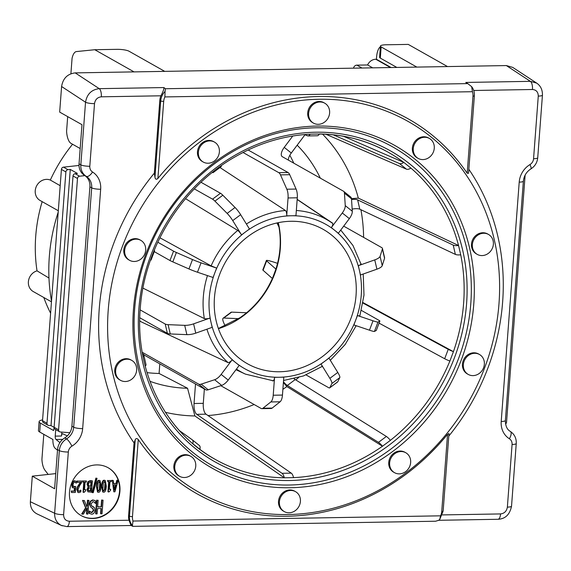 <?xml version="1.0" encoding="UTF-8"?>
<svg xmlns="http://www.w3.org/2000/svg" width="571" height="571" viewBox="0 0 571 571"><rect width="100%" height="100%" fill="white"/><g stroke="black" fill="none" stroke-linecap="round" stroke-linejoin="round"><path stroke-width="0.86" d="M75.508 482.509L74.551 482.224L73.502 482.93L73.002 484.779L73.274 486.413L74.373 486.913L75.772 486.613L75.329 492.459L71.525 492.523L71.625 491.196L74.537 491.146L74.765 488.119L72.574 487.513L72.06 484.786L72.881 482.045L74.673 480.91L76.435 481.517L76.321 483.13L75.529 482.524M72.917 487.877L72.217 487.313L71.703 484.586L72.524 481.845L74.316 480.703L76.079 481.317M75.893 481.175L76.435 481.517M75.194 482.331L76.25 483.13M72.917 486.207L75.772 486.613M71.625 491.196L71.268 490.989L71.525 492.523M71.268 490.989L74.537 491.146M74.18 490.939L74.394 488.184M72.731 487.798L72.217 487.313M81.746 481.025L81.624 482.631L79.74 485.393L78.063 489.461L78.291 490.882L79.112 491.324L80.904 490.311L80.782 491.931L78.948 492.637L78.091 492.438L77.114 489.561L77.649 487.284L80.775 482.352L77.363 482.409L77.463 481.096L81.746 481.025L77.463 481.096M78.291 490.882L79.112 491.324L80.126 490.946M77.934 490.675L78.755 491.124M79.769 490.746L80.846 490.311M80.49 490.111L80.904 490.311M77.92 492.33L76.757 489.354L77.292 487.077L77.649 487.284M77.292 487.077L80.418 482.152M77.106 480.896L77.363 482.409M86.407 480.946L86.321 482.102L85.065 482.124L84.494 489.725L85.75 489.704L85.671 490.746L84.123 492.352L83.409 492.359L84.173 482.138L82.945 482.16L83.038 481.003L86.407 480.946L83.038 481.003M84.508 489.518L85.75 489.704M83.801 482.145L83.052 492.159L83.409 492.359M82.674 480.803L82.945 482.16M88.327 489.475L88.819 488.012L90.953 487.598L90.703 490.917L88.591 490.66L88.327 489.475M88.234 490.453L90.346 490.71L90.582 487.605M90.346 490.71L90.703 490.917M88.384 484.329L89.005 482.666L91.36 482.145L91.046 486.335L88.812 486.085L88.384 484.329M88.455 485.878L90.689 486.135L90.989 482.152M90.689 486.135L91.046 486.335M88.148 487.006L87.063 484.208L87.97 481.631L92.388 480.846L91.531 492.188L87.905 491.788L87.349 489.704L88.255 487.07M87.97 481.631L90.04 480.675L92.388 480.846M88.041 491.902L86.992 489.504L88.141 487.063L88.498 487.263M88.505 487.206L87.42 484.408L88.327 481.831M96.249 478.32L97.034 478.305L93.251 492.659L92.452 492.673L96.249 478.32L95.892 478.12L97.034 478.305M95.892 478.12L92.095 492.473L92.452 492.673M103.208 490.732L104.536 489.54L105.05 482.659L105.392 486.278L104.893 489.74L103.765 490.953L102.83 489.79L103.351 482.873L104.857 481.753M105.05 482.659L104.1 481.46M104.457 481.66L105.407 482.866M103.765 490.953L103.372 490.86M104.557 480.397L105.285 480.575L106.334 486.264C106.049 490.282 105.157 492.259 103.665 492.209L102.951 492.038L101.895 486.349C102.188 482.345 103.073 480.361 104.557 480.397L105.1 480.489M102.78 491.924L101.538 486.142C101.831 482.138 102.716 480.161 104.2 480.197M111.302 480.525L111.217 481.681L109.96 481.703L109.389 489.304L110.646 489.283L110.567 490.318L109.018 491.924L108.297 491.938L109.068 481.717L107.84 481.738L107.926 480.582L111.302 480.525L107.926 480.582M109.404 489.097L110.646 489.283M108.697 481.724L107.94 491.738L108.297 491.938M107.569 480.382L107.84 481.738M98.126 500.275L97.627 506.941L101.46 506.877L101.959 500.21L103.073 500.189L102.045 513.807L100.931 513.829L101.338 508.49L97.505 508.554L97.099 513.893L95.992 513.914L97.013 500.296L98.126 500.275L97.013 500.296M97.641 506.734L101.46 506.877M101.103 506.677L101.602 500.01L101.959 500.21M101.602 500.01L103.073 500.189M100.96 508.49L100.575 513.629L100.931 513.829M96.656 500.089L95.635 513.707L95.992 513.914M91.474 505.856L94.579 507.833L94.936 510.281C94.643 512.687 93.601 514 91.824 514.228L89.411 513.386L89.576 511.223L91.874 512.658L93.765 510.488L92.823 508.39L91.174 507.698L89.775 504.293L90.746 501.395L93.023 500.117L94.865 500.574L95.685 501.131L95.514 503.408L94.051 501.98L92.98 501.688L90.946 503.986L91.831 506.056L93.387 506.698M93.88 501.888L95.428 503.408M89.783 513.664L89.055 513.186L89.219 511.016L89.576 511.223M89.604 513.565L89.055 513.186M89.219 511.016L89.654 511.216M90.661 512.28L91.517 512.458L93.408 510.288L92.466 508.19M91.174 507.698L89.419 504.093L90.389 501.188L92.666 499.918L94.686 500.474M84.322 500.51L86.878 506.791L87.434 505.892L87.841 500.446L88.955 500.432L87.927 514.05L86.821 514.064L87.292 507.797L83.409 514.128L82.06 514.15L85.964 508.012L82.888 500.531L84.322 500.51L82.888 500.531M86.685 506.32L87.434 505.892M87.078 505.692L87.484 500.246L87.841 500.446M87.484 500.246L88.955 500.432M86.863 508.49L86.464 513.864L86.821 514.064M85.964 508.012L85.607 507.805L81.703 513.95L82.06 514.15M85.607 507.805L82.531 500.332M113.836 484.936L115.963 484.893L114.5 490.253L113.836 484.936M114.371 489.219L115.549 484.9M114.928 491.788L113.793 491.809L112.316 480.504L113.294 480.489L113.672 483.651L116.32 483.608L117.191 480.425L118.118 480.411L114.928 491.788M112.316 480.504L113.793 491.809M111.959 480.304L113.294 480.489M113.65 483.444L116.32 483.608M115.963 483.401L116.834 480.225L117.191 480.425M116.834 480.225L118.118 480.411M97.998 490.817L99.325 489.625L99.839 482.752L100.182 486.364L99.682 489.825L98.555 491.039L97.62 489.882L98.141 482.959L99.654 481.838M99.839 482.752L98.897 481.546M99.254 481.746L100.196 482.952M98.555 491.039L98.162 490.946M99.347 480.489L100.075 480.661L101.124 486.349C100.839 490.368 99.954 492.352 98.462 492.295L97.748 492.131L96.692 486.435C96.977 482.431 97.862 480.447 99.347 480.489L99.889 480.575M97.577 492.009L96.335 486.235C96.62 482.231 97.505 480.247 98.99 480.29M81.032 515.527A27.465 24.56 119.4 0 0 119.567 491.074A27.465 24.56 119.4 0 0 108.04 467.685M119.924 491.281A27.465 24.56 -60.6 0 1 81.21 515.627A27.465 24.56 -60.6 0 1 73.324 479.633A27.465 24.56 -60.6 0 1 108.219 467.785A27.465 24.56 -60.6 0 1 119.924 491.281M164.891 96.927L165.055 91.417A13.733 12.284 119.4 0 0 160.701 100.91A2.291 0.478 4.3 0 0 163.691 101.374A11.441 10.235 -60.6 0 1 164.891 96.927L472.445 91.71L471.653 86.656L467.749 83.602L165.433 88.733L165.055 91.417M472.445 91.71A11.441 10.235 -60.6 0 1 472.981 96.128A2.291 0.478 -175.7 0 0 474.373 95.792L468.541 173.32L467.185 173.213A215.167 192.391 -60.6 0 0 318.504 96.52A215.167 192.391 -60.6 0 0 157.896 178.459C156.311 179.765 155.333 179.351 154.962 177.217L154.341 173.134L159.809 100.403A13.733 12.284 -60.6 0 1 160.915 95.8C163.056 91.731 164.041 88.99 163.884 87.563L99.24 88.662C91.531 89.597 86.963 94.115 85.536 102.216L80.825 164.848A13.733 12.284 119.4 0 0 86.257 176.339A13.733 12.284 -60.6 0 1 91.688 187.838L73.688 427.201A13.733 12.284 -60.6 0 1 66.514 438.906A13.733 12.284 119.4 0 0 59.334 450.612L54.63 513.243C54.481 518.882 56.679 522.922 61.233 525.384L62.303 525.827M165.433 88.733L163.884 87.563M130.966 525.384L129.003 520.231L69.405 521.244C65.615 520.902 63.688 518.704 63.609 514.649L68.32 452.018A6.866 6.138 -60.6 0 1 71.903 446.165A20.599 18.422 119.4 0 0 82.667 428.607L100.667 189.244A20.599 18.422 119.4 0 0 92.523 171.999A6.866 6.138 -60.6 0 1 89.804 166.254L94.515 103.622C95.2 99.554 97.47 97.284 101.324 96.813A6.866 2.719 -91 0 0 99.24 88.662L75.208 72.888L506.356 65.572L512.729 67.392L536.747 83.152L530.388 81.339L465.75 82.438L467.749 83.602M132.415 525.527L133 521.045A11.441 10.235 -60.6 0 1 132.472 516.634A2.291 0.478 -175.7 0 1 129.474 516.163A13.733 12.284 119.4 0 0 132.415 525.527L132.829 526.362L435.609 521.223L438.607 520.331L439.727 519.439L440.562 515.827L133 521.045M129.003 520.231A13.733 12.284 -60.6 0 1 128.582 515.656L134.057 442.925L135.213 439.856C135.869 438.25 136.883 438.15 138.268 439.549A215.167 192.391 -60.6 0 0 447.55 434.295L448.977 433.517L443.146 511.045L439.727 519.439M131.194 525.506L132.536 526.241M507.369 507.119A6.866 1.427 4.3 0 0 511.537 506.127L516.248 443.489A6.866 1.427 -175.7 0 1 512.073 444.488L507.369 507.119C506.677 511.188 504.407 513.457 500.56 513.929A6.866 2.719 89 0 1 497.998 519.282C505.335 518.932 509.846 514.55 511.537 506.127M542.443 95.057A6.866 1.427 -175.7 0 1 542.443 95.093A6.866 1.427 -175.7 0 1 538.275 96.092L533.564 158.724A6.866 6.138 -60.6 0 1 529.974 164.576A20.599 18.422 119.4 0 0 519.21 182.135L501.21 421.498A20.599 18.422 119.4 0 0 509.361 438.742A6.866 6.138 -60.6 0 1 512.073 444.488M63.609 514.649A6.866 1.427 -175.7 0 1 54.63 513.243L30.37 501.745C30.184 507.376 32.369 511.416 36.922 513.864L61.268 525.399M94.515 103.622A6.866 1.427 -175.7 0 1 85.536 102.216L61.597 86.507L59.669 112.094L81.981 124.685L79.041 163.841L80.825 164.848A6.866 1.427 -175.7 0 0 89.804 166.254M134.057 442.925A219.742 196.481 -60.6 0 1 154.341 173.134M75.208 72.888C67.506 73.83 62.967 78.37 61.597 86.507M468.841 169.287A219.742 196.481 -60.6 0 1 448.785 436.094M79.041 163.841A13.733 12.284 -60.6 0 0 84.472 175.333A13.733 12.284 119.4 0 1 89.904 186.831L71.903 426.194A13.733 12.284 119.4 0 1 64.73 437.9A13.733 12.284 -60.6 0 0 57.55 449.605L54.609 488.762L32.297 476.164L30.37 501.745M42.168 201.649A150.858 134.892 119.4 0 0 37.029 270.847L48.97 278.027M37.029 270.847A11.441 10.235 119.4 0 0 28.55 280.511A11.441 10.235 119.4 0 0 33.268 291.56L51.461 301.831M72.567 144.242A150.858 134.892 119.4 0 0 50.327 180.058L60.191 185.696M50.327 180.058A11.441 10.235 119.4 0 0 36.53 186.067A11.441 10.235 119.4 0 0 40.113 200.492L58.306 210.763M43.796 297.498A150.858 134.892 119.4 0 0 50.605 313.208M193.255 472.767A11.441 10.235 -60.6 0 1 179.622 476.314A11.441 10.235 -60.6 0 1 176.339 461.318A11.441 10.235 -60.6 0 1 190.878 456.379A11.441 10.235 -60.6 0 1 193.255 472.767M179.622 476.314L178.73 475.807A11.441 10.235 -60.6 0 1 175.447 460.811A11.441 10.235 -60.6 0 1 189.986 455.879L190.878 456.379M128.596 380.921A11.441 10.235 -60.6 0 1 120.517 380.322A11.441 10.235 -60.6 0 1 117.233 365.326A11.441 10.235 -60.6 0 1 131.773 360.394A11.441 10.235 -60.6 0 1 136.54 371.121A11.441 10.235 -60.6 0 1 128.596 380.921M120.517 380.322L119.624 379.822A11.441 10.235 -60.6 0 1 116.341 364.826A11.441 10.235 -60.6 0 1 130.88 359.887L131.773 360.394M131.13 260.99A11.441 10.235 -60.6 0 1 129.546 260.283A11.441 10.235 -60.6 0 1 126.262 245.287A11.441 10.235 -60.6 0 1 140.801 240.348A11.441 10.235 -60.6 0 1 144.527 254.488A11.441 10.235 -60.6 0 1 131.13 260.99M129.546 260.283L128.653 259.776A11.441 10.235 -60.6 0 1 125.37 244.781A11.441 10.235 -60.6 0 1 139.909 239.849L140.801 240.348M199.886 158.781A11.441 10.235 -60.6 0 1 201.484 144.906A11.441 10.235 -60.6 0 1 214.503 142.108A11.441 10.235 -60.6 0 1 217.794 157.104A11.441 10.235 -60.6 0 1 203.255 162.036A11.441 10.235 -60.6 0 1 199.886 158.781M203.255 162.036L202.362 161.536A11.441 10.235 -60.6 0 1 198.994 158.274A11.441 10.235 -60.6 0 1 200.592 144.399A11.441 10.235 -60.6 0 1 213.611 141.601L214.503 142.108M308.611 113.329A11.441 10.235 -60.6 0 1 324.742 103.187A11.441 10.235 -60.6 0 1 328.025 118.183A11.441 10.235 -60.6 0 1 313.486 123.122A11.441 10.235 -60.6 0 1 308.611 113.329M313.486 123.122L312.594 122.615A11.441 10.235 -60.6 0 1 307.719 112.83A11.441 10.235 -60.6 0 1 323.85 102.68L324.742 103.187M415.767 142.008A11.441 10.235 -60.6 0 1 429.399 138.46A11.441 10.235 -60.6 0 1 432.682 153.456A11.441 10.235 -60.6 0 1 418.143 158.388A11.441 10.235 -60.6 0 1 415.767 142.008M418.143 158.388L417.251 157.889A11.441 10.235 -60.6 0 1 414.874 141.501A11.441 10.235 -60.6 0 1 428.507 137.954L429.399 138.46M480.425 233.853A11.441 10.235 -60.6 0 1 488.498 234.445A11.441 10.235 -60.6 0 1 491.788 249.441A11.441 10.235 -60.6 0 1 477.249 254.38A11.441 10.235 -60.6 0 1 472.474 243.646A11.441 10.235 -60.6 0 1 480.425 233.853M477.249 254.38L476.357 253.874A11.441 10.235 -60.6 0 1 471.582 243.146A11.441 10.235 -60.6 0 1 479.533 233.346A11.441 10.235 -60.6 0 1 487.605 233.946L488.498 234.445M477.891 353.784A11.441 10.235 -60.6 0 1 479.476 354.491A11.441 10.235 -60.6 0 1 482.759 369.487A11.441 10.235 -60.6 0 1 468.22 374.419A11.441 10.235 -60.6 0 1 464.494 360.287A11.441 10.235 -60.6 0 1 477.891 353.784M468.22 374.419L467.328 373.919A11.441 10.235 -60.6 0 1 463.602 359.78A11.441 10.235 -60.6 0 1 476.999 353.278A11.441 10.235 -60.6 0 1 478.584 353.984L479.476 354.491M409.136 455.993A11.441 10.235 -60.6 0 1 407.537 469.869A11.441 10.235 -60.6 0 1 394.511 472.667A11.441 10.235 -60.6 0 1 391.228 457.671A11.441 10.235 -60.6 0 1 405.767 452.732A11.441 10.235 -60.6 0 1 409.136 455.993M394.511 472.667L393.619 472.16A11.441 10.235 -60.6 0 1 390.336 457.164A11.441 10.235 -60.6 0 1 404.875 452.232L405.767 452.732M283.459 381.806A9.157 1.813 -126.7 0 0 287.32 385.475L378.459 442.354L386.374 436.451A9.157 1.813 -126.7 0 1 390.414 440.341L382.477 446.229A176.253 157.596 -60.6 0 1 293.558 477.634L284.287 477.791A176.253 157.596 -60.6 0 1 215.181 459.355A176.253 157.596 -60.6 0 1 202.355 451.169A176.253 157.596 -60.6 0 1 199.843 449.327L192.798 443.681M199.871 449.341A9.157 4.054 -51.3 0 0 199.308 445.451A9.157 4.054 -51.3 0 0 199.229 445.394L192.341 439.87M179.408 430.591L192.184 439.749A9.157 4.054 128.7 0 1 192.263 439.806A9.157 4.054 128.7 0 1 192.827 443.688M139.724 320.666A94.765 84.736 119.4 0 0 140.787 321.651L227.686 362.457A4.575 2.027 -51.3 0 0 232.147 359.78L235.666 362.606A82.795 74.03 119.4 0 0 235.716 362.642L239.192 365.426L228.214 380.065A9.157 4.054 -51.3 0 1 221.676 385.382L208.208 389.793A9.157 4.054 -51.3 0 1 205.688 389.765L144.62 355.29A9.157 4.054 128.7 0 0 143.756 355.026M232.147 359.78L221.163 374.412A9.157 4.054 128.7 0 1 214.632 379.736L201.163 384.147A9.157 4.054 128.7 0 1 198.644 384.119L142.229 352.264M145.22 366.168A9.157 2.934 -13.1 0 0 145.99 364.548L143.835 355.255A9.157 2.934 166.9 0 1 143.078 356.861M142.536 354.02L143.278 354.527A9.157 2.934 166.9 0 1 143.835 355.255M142.957 288.119L204.197 318.525A4.575 1.47 -13.1 0 0 210.021 318.047L211.099 322.694A82.795 74.03 119.4 0 0 211.106 322.751L212.169 327.34L195.753 333.143A9.157 2.934 -13.1 0 1 186.867 334.642L170.258 333.949A9.157 2.934 -13.1 0 1 167.374 333.328L139.774 317.754M210.021 318.047L193.598 323.843A9.157 2.934 166.9 0 1 184.711 325.349L168.102 324.656A9.157 2.934 166.9 0 1 165.219 324.035L140.152 309.889M150.473 260.126A9.157 0.692 20.8 0 0 151.037 260.098L154.591 250.705A9.157 0.692 -159.2 0 1 154.034 250.74M154.206 250.319A9.157 0.692 -159.2 0 1 154.591 250.705M159.901 237.772L211.013 265.808L216.63 268.092L214.846 272.788A82.795 74.03 119.4 0 0 214.824 272.838L213.069 277.485L197.48 272.224A9.157 0.692 20.8 0 1 188.951 268.948L172.82 261.889A9.157 0.692 20.8 0 1 169.994 260.526L154.241 251.633M216.63 268.092L201.035 262.838A9.157 0.692 -159.2 0 1 192.513 259.555L176.382 252.496A9.157 0.692 -159.2 0 1 173.548 251.133L157.76 242.218M213.34 171.628A9.157 1.813 53.3 0 1 213.19 172.578A9.157 1.813 53.3 0 1 212.284 172.471M213.19 172.578L221.105 166.675A9.157 1.813 -126.7 0 0 221.248 165.711M201.006 182.27L220.463 193.255A9.157 1.813 -126.7 0 1 222.833 195.225L235.052 207.501A9.157 1.813 -126.7 0 1 240.648 214.689L249.448 228.992L245.494 231.94A82.795 74.03 119.4 0 0 245.444 231.976L241.533 234.888A4.575 0.906 -126.7 0 0 237.615 230.349L185.511 198.658M194.326 188.873L212.548 199.158A9.157 1.813 53.3 0 1 214.924 201.12L227.137 213.397A9.157 1.813 53.3 0 1 232.732 220.592L241.533 234.888M343.521 136.283L403.847 162.428L410.892 168.081A9.157 4.054 -51.3 0 1 406.466 169.173L399.422 163.527L333.221 134.82M403.847 162.428A9.157 4.054 128.7 0 1 399.422 163.527M292.766 136.012L284.244 147.368A9.157 4.054 -51.3 0 0 282.088 156.533A9.157 4.054 -51.3 0 0 282.331 156.697L343.399 191.171A9.157 4.054 128.7 0 1 343.642 191.335L350.687 196.981A9.157 4.054 -51.3 0 1 351.493 198.808L352.3 211.277A9.157 4.054 -51.3 0 1 349.338 218.614L338.36 233.246L331.316 227.601A4.575 2.027 -51.3 0 0 332.393 223.018A4.575 2.027 -51.3 0 0 332.329 222.975L297.177 199.35M325.877 134.235L406.466 169.173M288.319 160.073A9.157 4.054 128.7 0 1 291.289 153.021L305.007 134.735M343.642 191.335A9.157 4.054 128.7 0 1 344.449 193.155L345.255 205.624A9.157 4.054 128.7 0 1 342.293 212.962L331.316 227.601M351.479 198.629L358.317 198.116L458.556 245.516L460.733 254.823A176.253 157.596 -60.6 0 1 453.424 351.665L449.891 361.072A9.157 0.692 20.8 0 1 444.673 358.738L448.235 349.352L362.992 303.073M458.577 245.53A9.157 2.934 166.9 0 1 453.217 245.102L357.653 199.9A9.157 2.934 -13.1 0 0 351.543 199.565M352.164 209.107A9.157 2.934 166.9 0 1 359.809 209.2L455.373 254.395A9.157 2.934 -13.1 0 0 460.733 254.823M343.692 226.137L381.713 247.6A9.157 2.934 166.9 0 1 382.434 248.428L384.59 257.721A9.157 2.934 -13.1 0 1 384.554 258.292L382.227 265.665A9.157 2.934 -13.1 0 1 376.91 269.184L360.487 274.979L358.331 265.686A4.575 1.47 -13.1 0 0 361.008 263.645A4.575 1.47 -13.1 0 0 360.765 263.302M276.971 222.961L278.976 227.044M278.106 222.711L278.448 224.289C281.574 239.435 280.604 254.752 275.543 270.233M382.434 248.428A9.157 2.934 166.9 0 1 382.399 248.999L380.072 256.372A9.157 2.934 166.9 0 1 374.754 259.891L358.331 265.686M453.453 351.679A9.157 0.692 -159.2 0 1 448.235 349.352M376.31 330.373A9.157 0.692 20.8 0 1 376.31 330.416A9.157 0.692 20.8 0 1 376.275 330.452L374.426 331.458A9.157 0.692 20.8 0 1 369.466 330.188L353.877 324.935L357.439 315.549L359.837 316.034M379.073 323.129L444.673 358.738M275.914 269.098L266.614 260.876A18.315 1.385 -159.2 0 1 266.379 260.497L262.817 269.883A18.315 1.385 20.8 0 0 263.053 270.261L272.36 278.491L272.774 277.535C266.521 291.959 257.4 304.029 245.416 313.757L238.735 318.668M275.921 269.105L272.774 277.535M361.436 310.438L379.094 320.41A9.157 0.692 -159.2 0 1 379.872 321.03A9.157 0.692 -159.2 0 1 379.836 321.066L377.988 322.065A9.157 0.692 -159.2 0 1 373.027 320.802L357.439 315.549M266.379 260.497A18.315 1.385 -159.2 0 1 276.364 262.953L277.549 263.352M363.07 302.616L453.424 351.665M378.459 442.354A9.157 1.813 53.3 0 1 382.506 446.244M321.737 366.718A4.575 0.906 -126.7 0 0 322.008 366.696A4.575 0.906 -126.7 0 0 321.052 364.034L328.967 358.138L337.775 372.435A9.157 1.813 -126.7 0 1 339.795 377.609L337.732 381.828A9.157 1.813 -126.7 0 1 337.611 381.978L329.703 387.873A9.157 1.813 53.3 0 1 328.625 387.673L306.085 374.947M382.477 446.229L286.885 386.574L283.402 382.563M321.052 364.034L329.86 378.337A9.157 1.813 53.3 0 1 331.879 383.512L329.817 387.73A9.157 1.813 53.3 0 1 329.703 387.873M225.245 325.927A18.315 3.633 53.3 0 1 223.125 318.19A18.315 3.633 53.3 0 1 223.732 318.026L238.692 318.668M223.732 318.026L231.648 312.13L246.629 312.765L245.416 313.757M386.374 436.451L295.228 379.572A9.157 1.813 53.3 0 1 294.129 378.744M231.648 312.13A18.315 3.633 -126.7 0 0 231.041 312.287L223.125 318.19M147.04 372.62A143.185 128.032 119.4 0 0 159.088 373.47L159.809 363.863M149.952 381.3A141.915 126.898 119.4 0 0 187.552 388.251L159.088 373.47M165.426 412.326A165.076 147.603 119.4 0 0 194.889 415.952L187.552 388.251M284.287 477.791L194.889 415.952M293.801 163.17A143.185 128.032 119.4 0 0 289.825 155.276M208.001 415.552A165.076 147.603 119.4 0 0 254.145 404.518M282.895 389.301A165.076 147.603 119.4 0 0 286.885 386.574M295.764 379.908A165.076 147.603 119.4 0 0 298.647 377.538M363.606 237.379A165.076 147.603 119.4 0 0 360.915 209.721M449.862 361.065A176.253 157.596 -60.6 0 1 390.4 440.32M319.375 133.957A176.253 157.596 -60.6 0 1 374.847 145.634A176.253 157.596 -60.6 0 1 388.48 152.393A176.253 157.596 -60.6 0 1 403.818 162.421M410.884 168.081A176.253 157.596 -60.6 0 1 458.556 245.516M219.971 167.524L285.314 210.399A4.575 1.813 89 0 1 286.699 215.838L295.949 215.681L297.291 197.802A9.157 3.633 89 0 0 296.085 189.058L289.725 174.712A9.157 3.633 89 0 0 288.027 172.506L248.128 149.98M319.375 134.014A9.157 3.633 89 0 1 317.29 135.762L308.047 135.919A9.157 3.633 -91 0 0 310.124 134.185M286.699 215.838L288.048 197.959A9.157 3.633 -91 0 0 286.842 189.215L280.475 174.869A9.157 3.633 -91 0 0 278.784 172.663L243.046 152.493M304.593 134.549L307.391 135.784A9.157 3.633 -91 0 0 308.047 135.919M358.317 198.116A165.076 147.603 119.4 0 0 322.508 134.085M320.331 178.145A141.915 126.898 119.4 0 0 297.17 145.184M58.206 212.141A174.947 156.433 119.4 0 0 51.518 301.074M300.41 501.438A11.441 10.235 -60.6 0 1 284.279 511.587A11.441 10.235 -60.6 0 1 280.996 496.584A11.441 10.235 -60.6 0 1 295.535 491.652A11.441 10.235 -60.6 0 1 300.41 501.438M284.279 511.587L283.387 511.081A11.441 10.235 -60.6 0 1 280.104 496.085A11.441 10.235 -60.6 0 1 294.643 491.146L295.535 491.652M293.558 477.649A9.157 3.633 -91 0 0 291.26 473.138L206.017 414.182A9.157 3.633 89 0 1 203.29 403.34L204.368 389.022M195.51 384.019L194.047 403.497A9.157 3.633 -91 0 0 196.774 414.339L282.017 473.295A9.157 3.633 89 0 1 284.315 477.806M272.317 380.75L272.503 380.836A4.575 1.813 -91 0 0 272.852 380.914A4.575 1.813 -91 0 0 274.558 377.345L283.801 377.188L282.459 395.075A9.157 3.633 -91 0 1 280.09 401.798L272.174 408.079A9.157 3.633 -91 0 1 271.125 408.493L261.882 408.65A9.157 3.633 89 0 1 261.054 408.422L220.77 385.682M274.558 377.345L273.216 395.232A9.157 3.633 89 0 1 270.847 401.955L262.931 408.236A9.157 3.633 89 0 1 261.882 408.65M290.91 221.277A77.142 68.977 119.4 0 0 217.116 282.238A77.142 68.977 119.4 0 0 251.611 365.89A77.142 68.977 119.4 0 0 345.312 330.423A77.142 68.977 119.4 0 0 327.269 231.869A77.142 68.977 119.4 0 0 290.91 221.277M316.156 127.776A183.12 163.734 119.4 0 0 150.437 398.151A183.12 163.734 119.4 0 0 441.583 393.212A183.12 163.734 119.4 0 0 316.156 127.776M319.232 99.254A212.876 190.343 119.4 0 0 126.584 413.568A212.876 190.343 119.4 0 0 465.037 407.822A212.876 190.343 119.4 0 0 319.232 99.254M317.212 126.048A185.411 165.783 119.4 0 0 149.431 399.8A185.411 165.783 119.4 0 0 444.209 394.797A185.411 165.783 119.4 0 0 317.212 126.048M32.297 476.164L55.751 473.602M505.556 424.003A2.291 2.048 119.4 0 0 506.548 422.183L525.127 175.097M416.851 67.093L381.15 46.936A9.157 1.906 -175.7 0 1 380.429 46.108A9.157 1.906 -175.7 0 1 385.989 44.781L408.258 44.402L447.528 66.571M380.429 46.108L379.587 57.271A9.157 1.906 4.3 0 0 380.315 58.099L396.838 67.428M361.971 68.02L356.882 65.144A3.433 3.069 119.4 0 0 353.528 68.163M356.882 65.144L367.596 64.966L372.692 67.842M390.485 67.542L375.804 59.248A9.157 8.187 119.4 0 0 367.596 64.966M375.804 59.248L376.417 59.241L376.582 57.086A13.733 5.446 89 0 1 380.372 46.822M391.099 67.528L376.417 59.241M84.929 175.632L79.569 176.218A2.291 2.048 119.4 0 0 77.485 178.473L58.585 429.792A2.291 2.048 119.4 0 0 60.34 431.983L69.84 432.711M47.964 425.195L43.496 422.676A2.291 2.048 -60.6 0 1 42.525 420.72L46.986 423.239A2.291 2.048 119.4 0 0 48.735 425.431L51.005 425.602L54.117 427.365M59.562 431.747L55.102 429.228A2.291 2.048 -60.6 0 1 54.124 427.272L58.585 429.792M77.485 178.473L73.024 175.954L54.124 427.272M73.024 175.954A2.291 2.048 -60.6 0 1 75.108 173.698L77.406 173.448L70.269 169.416L51.005 425.602M70.269 169.416L67.963 169.673A2.291 2.048 119.4 0 0 65.879 171.928L61.418 169.409A2.291 2.048 -60.6 0 1 63.502 167.153L79.012 165.454M46.986 423.239L65.879 171.928M42.525 420.72L61.418 169.409M70.904 73.745L72.067 58.285A13.733 5.446 89 0 1 76.443 51.568L94.772 49.72L117.041 49.342A9.157 1.906 -175.7 0 1 129.017 51.219L164.719 71.368M48.2 474.43L44.959 470.218A13.733 5.446 89 0 1 41.919 459.312L43.796 434.331M39.113 421.648L38.443 430.577A16.024 3.333 4.3 0 0 39.713 432.033L40.384 423.104A16.024 3.333 -175.7 0 1 39.113 421.648A16.024 3.333 -175.7 0 1 42.589 419.871M40.384 423.104L53.595 430.555A5.046 1.998 89 0 1 54.166 427.922M57.507 450.176L55.194 448.328A7.93 3.148 89 0 1 52.925 439.484L39.713 432.033M55.715 429.578L55.223 436.13A2.876 1.142 -91 0 0 56.037 439.499L59.926 442.596M80.19 148.546L70.982 143.35A13.733 5.446 89 0 1 66.586 131.202L67.685 116.612M94.772 49.72L134.042 71.889M67.342 435.88L62.86 433.853A2.876 1.142 -91 0 0 62.596 433.782A2.876 1.142 -91 0 0 61.525 436.023L61.825 432.097M74.316 480.703L74.673 480.91M72.524 481.845L72.881 482.045M74.016 486.713L74.373 486.913M71.703 484.586L72.06 484.786M76.757 489.354L77.114 489.561M78.363 485.129L78.719 485.329M89.461 490.732L89.818 490.932M89.647 486.157L90.004 486.356M90.04 480.675L90.396 480.882M86.992 489.504L87.349 489.704M87.063 484.208L87.42 484.408M105.035 486.078L105.392 486.278M104.536 489.54L104.893 489.74M101.538 486.142L101.895 486.349M91.517 512.458L91.874 512.658M93.408 510.288L93.765 510.488M89.419 504.093L89.775 504.293M90.389 501.188L90.746 501.395M92.666 499.918L93.023 500.117M99.825 486.164L100.182 486.364M99.325 489.625L99.682 489.825M96.335 486.235L96.692 486.435M472.981 96.128L467.185 173.213M157.896 178.459L163.691 101.374M159.809 100.403L160.701 100.91L154.962 177.217M506.356 65.572L530.388 81.339A6.866 2.719 89 0 1 532.472 89.497C536.262 89.833 538.196 92.031 538.275 96.092M447.55 434.295L441.754 511.38A2.291 0.478 4.3 0 0 443.146 511.045M441.754 511.38A11.441 10.235 -60.6 0 1 440.562 515.827M135.213 439.856L129.474 516.163L128.582 515.656M132.472 516.634L138.268 439.549M510.267 431.376A6.866 3.069 122 0 1 510.324 431.405A6.866 3.069 122 0 1 509.361 438.742M500.56 513.929L442.318 514.914M516.248 443.489C516.484 438.3 514.507 434.274 510.324 431.405C507.098 429.628 505.449 425.995 505.385 420.506A6.866 1.427 -175.7 0 1 501.21 421.498M505.385 420.506L523.379 181.143A6.866 1.427 -175.7 0 1 519.21 182.135M523.379 181.143C523.964 175.861 526.455 171.792 530.844 168.945A6.866 1.642 -121.1 0 0 529.974 164.576M530.844 168.945C534.934 166.311 537.232 162.571 537.732 157.724A6.866 1.427 -175.7 0 1 533.564 158.724M473.73 90.489L532.472 89.497M69.405 521.244A6.866 2.719 89 0 1 66.85 526.598A6.866 2.719 89 0 1 66.778 526.598M68.32 452.018A6.866 1.427 -175.7 0 1 59.334 450.612L57.55 449.605M71.903 446.165A6.866 1.642 -121.1 0 0 66.514 438.906L64.73 437.9M82.667 428.607A6.866 1.427 -175.7 0 1 73.688 427.201L71.903 426.194M100.667 189.244A6.866 1.427 -175.7 0 1 91.688 187.838L89.904 186.831M92.523 171.999A6.866 3.069 122 0 1 86.257 176.339L84.472 175.333M101.324 96.813L160.915 95.8M142.45 353.549L144.62 355.29M198.644 384.119L205.688 389.765M201.163 384.147L208.208 389.793M214.632 379.736L221.676 385.382M221.163 374.412L228.214 380.065M165.219 324.035L167.374 333.328M168.102 324.656L170.258 333.949M184.711 325.349L186.867 334.642M193.598 323.843L195.753 333.143M173.548 251.133L169.994 260.526M176.382 252.496L172.82 261.889M192.513 259.555L188.951 268.948M201.035 262.838L197.48 272.224M220.463 193.255L212.548 199.158M222.833 195.225L214.924 201.12M235.052 207.501L227.137 213.397M240.648 214.689L232.732 220.592M291.289 153.021L284.244 147.368M351.493 198.808L344.449 193.155M352.3 211.277L345.255 205.624M349.338 218.614L342.293 212.962M455.373 254.395L453.217 245.102M359.809 209.2L357.653 199.9M384.554 258.292L382.399 248.999M382.227 265.665L380.072 256.372M376.91 269.184L374.754 259.891M263.053 270.261L266.614 260.876M376.275 330.452L379.836 321.066M374.426 331.458L377.988 322.065M369.466 330.188L373.027 320.802M287.32 385.475L295.228 379.572M329.817 387.73L337.732 381.828M331.879 383.512L339.795 377.609M329.86 378.337L337.775 372.435M291.324 215.759A82.795 74.03 119.4 0 0 245.494 231.94A82.795 74.03 119.4 0 0 245.444 231.976A82.795 74.03 119.4 0 0 214.846 272.788A82.795 74.03 119.4 0 0 214.824 272.838A82.795 74.03 119.4 0 0 211.099 322.694A82.795 74.03 119.4 0 0 211.106 322.751A82.795 74.03 119.4 0 0 235.666 362.606A82.795 74.03 119.4 0 0 235.716 362.642A82.795 74.03 119.4 0 0 279.183 377.267A82.795 74.03 119.4 0 0 325.013 361.086A82.795 74.03 119.4 0 0 355.654 320.238A82.795 74.03 119.4 0 0 359.409 270.333A82.795 74.03 119.4 0 0 334.834 230.427A82.795 74.03 119.4 0 0 291.324 215.759M285.479 210.528A87.37 78.12 119.4 0 0 246.401 224.039M237.736 230.427A87.37 78.12 119.4 0 0 211.127 265.865M207.466 275.593A87.37 78.12 119.4 0 0 204.347 318.589M236.437 369.094A87.37 78.12 119.4 0 0 245.423 374.119L273.259 380.793M138.839 309.161A178.537 159.644 119.4 0 0 373.327 455.794A178.537 159.644 119.4 0 0 396.01 154.177A178.537 159.644 119.4 0 0 138.839 309.161M297.163 199.486L332.672 223.397A87.37 78.12 119.4 0 0 331.123 222.319A87.37 78.12 119.4 0 0 296.335 210.492M218.436 328.703A84.529 75.586 119.4 0 0 278.298 222.676M278.784 172.663L288.027 172.506M280.475 174.869L289.725 174.712M286.842 189.215L296.085 189.058M288.048 197.959L297.291 197.802M206.916 329.196A87.37 78.12 119.4 0 0 228 362.549M282.017 473.295L291.26 473.138M272.503 380.836L273.202 380.821M196.774 414.339L206.017 414.182M194.047 403.497L203.29 403.34M262.931 408.236L272.174 408.079M270.847 401.955L280.09 401.798M273.216 395.232L282.459 395.075M380.315 58.099L381.15 46.936M63.502 167.153L67.963 169.673M75.108 173.698L79.569 176.218M55.223 436.13L61.525 436.023M56.037 439.499L62.689 439.392M78.091 492.438L77.735 492.238M105.285 480.575L104.928 480.368M102.951 492.038L102.594 491.838M94.865 500.574L94.508 500.367M100.075 480.661L99.718 480.461M97.748 492.131L97.391 491.924M474.373 95.792C474.594 92.309 473.687 89.262 471.653 86.656M438.678 520.288L497.998 519.282M537.732 157.724L542.443 95.093C542.536 89.84 540.644 85.857 536.754 83.159M61.225 525.377L66.843 526.598L131.244 525.506M192.263 439.806L199.308 445.451M376.31 330.416L379.872 321.03M245.423 374.119L235.973 369.715M388.48 152.393C362.407 137.875 333.978 131.965 303.208 134.677C279.105 137.004 256.079 144.577 234.131 157.396C181.621 187.616 144.27 247.843 140.23 308.825C134.934 371.464 165.033 431.783 215.181 459.355M322.101 366.475L303.458 375.954L283.551 380.493M356.161 325.706L345.155 344.527L330.302 360.308M363.206 274.023L363.991 295.1L359.787 316.191M218.372 328.511L240.384 317.519M340.737 230.077L352.985 245.523L360.965 263.995"/></g></svg>
